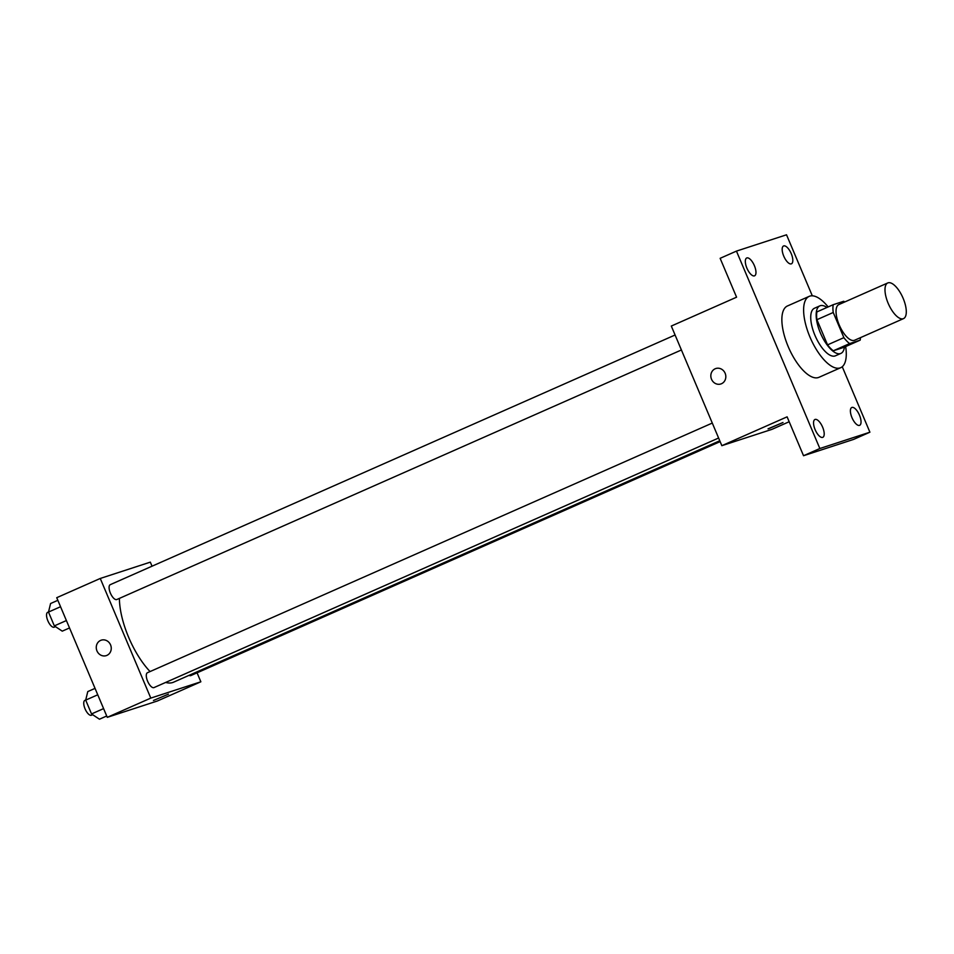 <?xml version="1.0" encoding="UTF-8"?>
<svg xmlns="http://www.w3.org/2000/svg" width="954" height="954" viewBox="0 0 954 954"><rect width="100%" height="100%" fill="white"/><g stroke="black" fill="none" stroke-linecap="round" stroke-linejoin="round"><path stroke-width="1.43" d="M903.223 318.731A19.497 7.87 -113.8 0 1 888.293 303.599A19.497 7.87 -113.8 0 1 887.757 282.956A19.497 7.87 -113.8 0 1 902.83 297.6A19.497 7.87 -113.8 0 1 903.521 318.612A19.497 7.87 -113.8 0 1 903.223 318.731M903.521 318.612L854.569 340.256A19.497 7.87 -113.8 0 1 854.271 340.363A19.497 7.87 -113.8 0 1 839.341 325.231A19.497 7.87 -113.8 0 1 838.816 304.588L887.757 282.956M833.236 312.483L843.873 337.656A25.162 10.148 -113.8 0 0 849.632 343.583L833.319 350.786A25.162 10.148 -113.8 0 1 827.559 344.871L816.922 319.697L833.236 312.483A25.162 10.148 -113.8 0 1 833.212 304.696L843.753 301.261A25.162 10.148 -113.8 0 1 844.684 301.989M849.632 343.583L860.174 340.149A25.162 10.148 -113.8 0 0 860.448 337.656M827.559 344.871L843.873 337.656M833.319 350.786L843.861 347.351L860.174 340.149M816.922 319.697A25.162 10.148 -113.8 0 1 816.898 311.91L833.212 304.696M826.915 307.474A25.996 10.482 66.2 0 0 819.868 305.852A25.996 10.482 66.2 0 0 820.368 332.898A25.996 10.482 66.2 0 0 840.891 353.409A25.996 10.482 66.2 0 0 844.433 347.101M840.891 353.409L835.442 355.806A25.996 10.482 -113.8 0 1 835.048 355.961A25.996 10.482 -113.8 0 1 814.931 335.295A25.996 10.482 -113.8 0 1 814.43 308.261L819.868 305.852M845.661 346.564A38.995 15.729 -113.8 0 1 840.701 367.695A38.995 15.729 -113.8 0 1 840.104 367.922A38.995 15.729 -113.8 0 1 810.232 337.668A38.995 15.729 -113.8 0 1 809.171 296.372A38.995 15.729 -113.8 0 1 828.144 306.938M840.701 367.695L818.949 377.319A38.995 15.729 -113.8 0 1 818.341 377.546A38.995 15.729 -113.8 0 1 788.481 347.28A38.995 15.729 -113.8 0 1 787.42 305.984L809.171 296.372M791.248 253.669A9.743 3.935 -113.8 0 1 791.438 263.805A9.743 3.935 -113.8 0 1 783.902 256.483A9.743 3.935 -113.8 0 1 783.556 245.977A9.743 3.935 -113.8 0 1 791.248 253.669M859.471 415.181A9.743 3.935 -113.8 0 1 859.661 425.317A9.743 3.935 -113.8 0 1 852.125 417.995A9.743 3.935 -113.8 0 1 851.779 407.489A9.743 3.935 -113.8 0 1 859.471 415.181M822.634 427.189A9.743 3.935 -113.8 0 1 822.813 437.326A9.743 3.935 -113.8 0 1 815.276 430.004A9.743 3.935 -113.8 0 1 814.931 419.498A9.743 3.935 -113.8 0 1 822.634 427.189M754.399 265.677A9.743 3.935 -113.8 0 1 754.59 275.813A9.743 3.935 -113.8 0 1 747.054 268.491A9.743 3.935 -113.8 0 1 746.708 257.985A9.743 3.935 -113.8 0 1 754.399 265.677M812.307 295.823L786.525 234.791L736.452 251.105L819.844 448.511L869.905 432.198L842.251 366.73M736.452 251.105L720.139 258.319L736.571 297.195L671.306 326.053L721.844 445.685L787.11 416.838L803.53 455.726L819.844 448.511M721.486 383.735A8.121 7.429 71.9 0 1 720.842 383.973A8.121 7.429 71.9 0 1 711.267 378.559A8.121 7.429 71.9 0 1 715.81 368.53A8.121 7.429 71.9 0 1 725.267 373.598A8.121 7.429 71.9 0 1 721.486 383.735M803.53 455.726L853.591 439.412L869.905 432.198M721.844 445.685L771.905 429.372L789.173 421.74M768.709 428.68L782.995 422.515L768.709 428.68M782.995 422.503L768.03 428.835M720.842 383.973A8.121 7.429 71.9 0 1 711.267 378.559A8.121 7.429 71.9 0 1 715.81 368.53M719.757 440.76L173.568 682.193A56.93 22.968 -113.8 0 1 172.686 682.527A56.93 22.968 -113.8 0 1 165.662 682.432M150.064 671.568A56.93 22.968 -113.8 0 1 119.393 598.385M189.071 675.337A8.121 3.279 66.2 0 0 190.86 675.575L720.127 441.63M681.406 349.975L116.817 599.529A8.121 3.279 -113.8 0 1 116.686 599.577A8.121 3.279 -113.8 0 1 110.461 593.269A8.121 3.279 -113.8 0 1 110.247 584.671L675.086 334.997M718.601 438.029L154.011 687.584A8.121 3.279 -113.8 0 1 153.88 687.631A8.121 3.279 -113.8 0 1 147.655 681.323A8.121 3.279 -113.8 0 1 147.441 672.725L712.28 423.063M152.032 566.199L150.315 562.144L100.253 578.458L150.792 698.101L200.853 681.788L197.073 672.832M150.792 698.101L107.277 717.336L56.739 597.693L100.253 578.458M106.92 655.374A8.121 7.429 71.9 0 1 106.276 655.625A8.121 7.429 71.9 0 1 96.7 650.199A8.121 7.429 71.9 0 1 101.243 640.17A8.121 7.429 71.9 0 1 110.7 645.238A8.121 7.429 71.9 0 1 106.92 655.374M107.277 717.336L157.338 701.011L200.853 681.788M168.429 694.154L153.463 700.474M106.288 655.625A8.121 7.429 71.9 0 1 96.7 650.199A8.121 7.429 71.9 0 1 101.243 640.17M95.042 688.371L87.78 691.578L85.693 700.117L91.536 713.938L99.454 719.209L106.717 716.001M85.693 700.117L97.761 694.786M91.536 713.938L103.592 708.607M92.669 714.701L91.465 715.226A8.121 3.279 -113.8 0 1 91.334 715.273A8.121 3.279 -113.8 0 1 85.121 708.977A8.121 3.279 -113.8 0 1 84.894 700.367L85.729 700.009M57.848 600.316L50.586 603.524L48.499 612.063L54.33 625.884L62.26 631.154L69.523 627.947M48.499 612.063L60.555 606.732M54.33 625.884L66.398 620.553M55.475 626.635L54.271 627.172A8.121 3.279 -113.8 0 1 54.139 627.219A8.121 3.279 -113.8 0 1 47.915 620.923A8.121 3.279 -113.8 0 1 47.7 612.313L48.523 611.955"/></g></svg>
